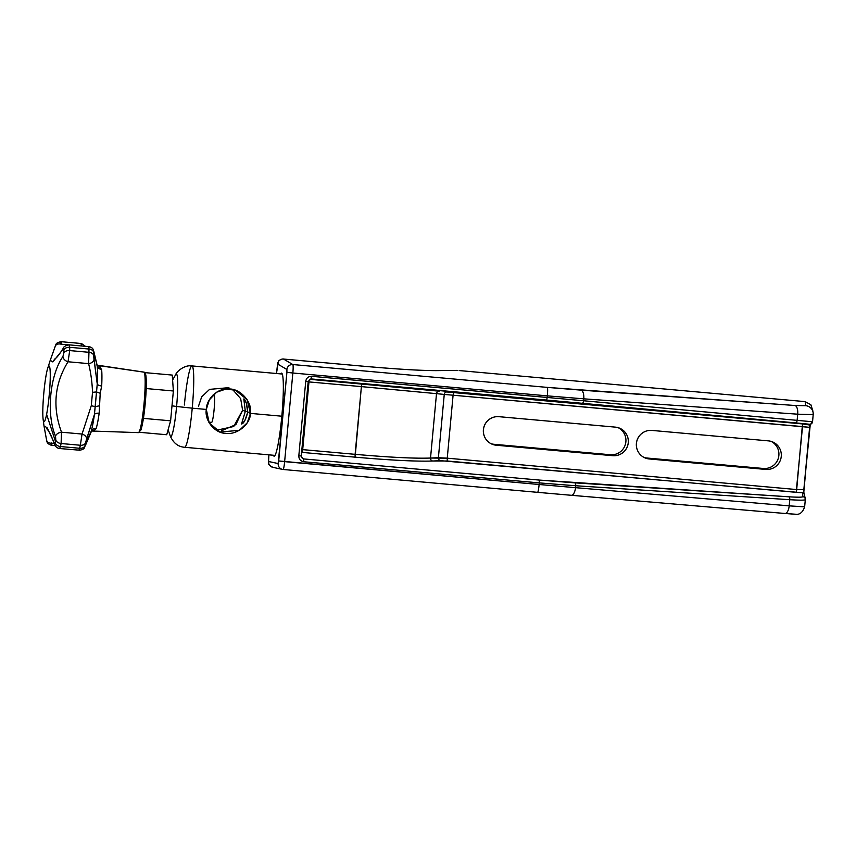 <?xml version="1.0" encoding="UTF-8"?>
<svg xmlns="http://www.w3.org/2000/svg" width="856" height="856" viewBox="0 0 856 856"><rect width="100%" height="100%" fill="white"/><g stroke="black" fill="none" stroke-linecap="round" stroke-linejoin="round"><path stroke-width="1.28" d="M805.314 499.658A2.728 2.728 174.5 0 0 802.853 496.694L802.468 492.767L796.433 492.35L802.275 426.566L453.091 395.215L447.249 458.174L796.433 489.536L802.778 423.945L453.605 392.594L453.091 395.215L809.605 427.358L803.805 492.189L802.468 492.767L440.605 460.667A2.728 2.482 87.4 0 1 438.39 457.693L444.253 394.434A2.728 2.493 95.8 0 1 446.971 391.973L453.605 392.594L453.091 395.215L444.253 394.434A2.728 2.493 95.8 0 1 446.971 391.973L809.573 424.255L310.867 378.919L311.659 376.308L547.187 397.462L546.684 400.073L582.166 403.294A2.728 1.188 -84.8 0 0 583.578 400.758L797.129 420.36A2.728 1.188 95.2 0 1 795.716 422.896L809.573 424.255A2.728 2.728 72.1 0 0 812.537 421.783L797.129 420.36A2.728 1.188 95.2 0 1 795.716 422.896L582.166 403.294A2.728 1.188 -84.8 0 0 583.578 400.758L547.187 397.462L546.684 400.073L311.156 378.93L311.659 376.308L547.187 397.462L547.337 395.868L292.848 373.013L284.631 461.641L539.12 484.496L539.269 482.902L303.73 461.748L303.73 458.934L539.269 480.077L788.858 496.801C797.824 497.347 802.489 497.315 802.853 496.694L802.468 492.767A2.728 2.728 -5.5 0 1 803.891 493.334L805.154 498.085L803.805 492.189L802.468 492.767A2.728 2.728 -5.5 0 1 803.891 493.334L803.827 489.825M649.287 458.966A14.349 14.263 -68.2 0 1 636.393 443.419A14.349 14.263 -68.2 0 1 651.93 430.418L768.367 440.872A14.349 14.263 -68.2 0 1 781.26 456.43A14.349 14.263 -68.2 0 1 765.724 469.43L649.287 458.966L646.911 458.024L763.359 468.478A14.349 14.263 111.8 0 0 771.16 441.407A14.349 14.263 -68.2 0 1 763.359 468.478L765.724 469.43A14.349 14.263 111.8 0 0 772.369 441.824A14.349 14.263 111.8 0 0 768.367 440.872L651.93 430.418A14.349 14.263 111.8 0 0 645.285 458.014A14.349 14.263 111.8 0 0 649.287 458.966L646.911 458.024A14.349 14.263 -68.2 0 1 644.129 457.489A14.349 14.263 111.8 0 0 646.911 458.024L763.359 468.478L765.724 469.43L649.287 458.966M612.725 455.692L496.287 445.227A14.349 14.263 -68.2 0 1 483.394 429.68A14.349 14.263 -68.2 0 1 498.93 416.679L615.378 427.133A14.349 14.263 -68.2 0 1 628.272 442.691A14.349 14.263 -68.2 0 1 612.725 455.692L496.287 445.227L493.923 444.285L610.36 454.739A14.349 14.263 111.8 0 0 618.171 427.668A14.349 14.263 -68.2 0 1 610.36 454.739L612.725 455.692A14.349 14.263 111.8 0 0 619.37 428.086A14.349 14.263 111.8 0 0 615.378 427.133L498.93 416.679A14.349 14.263 111.8 0 0 492.296 444.275A14.349 14.263 111.8 0 0 496.287 445.227L493.923 444.285L610.36 454.739L612.725 455.692M309.53 379.294L439.224 391.192A2.728 2.493 -84.2 0 0 436.507 393.653L361.393 386.612L361.895 384.002L309.53 379.294M308.973 381.915L361.393 386.612L361.895 384.002L439.224 391.192A2.728 2.493 -84.2 0 0 436.507 393.653L444.253 394.434L436.507 393.653L430.525 458.046L447.249 458.174L453.091 395.215L444.253 394.434L438.39 457.693L447.249 458.174L447.26 460.999L432.74 461.02C416.669 461.566 390.796 460.282 355.112 457.158L301.622 452.353L355.112 457.158L361.393 386.612L308.973 381.915L302.692 449.625L308.973 381.915M301.419 457.104L303.73 458.934L301.419 457.104M308.203 381.412L301.28 455.97L302.307 458.356L303.73 458.934L302.307 458.356L301.28 455.97L298.819 455.82L305.742 381.262L308.203 381.412L301.269 455.959L298.819 455.82C298.84 459.148 300.477 461.127 303.73 461.748L303.73 458.934L539.269 480.077L539.269 482.902L575.703 485.748A2.728 1.188 -86.3 0 0 574.783 482.848L539.269 480.077L539.269 482.902L303.73 461.748C300.477 461.127 298.84 459.148 298.819 455.82L305.742 381.262C306.373 377.999 308.342 376.34 311.659 376.308C308.342 376.34 306.373 377.999 305.742 381.262L308.203 381.412L311.017 378.919M268.891 454.846L268.559 461.491L278.179 463.556L278.692 460.945L539.12 484.496L539.269 482.902L575.703 485.748A2.728 1.188 -86.3 0 0 574.783 482.848L788.858 496.801A2.728 1.188 93.7 0 1 789.767 499.69L575.703 485.748L575.521 487.674L539.12 484.496A8.196 0.813 95.1 0 1 537.6 492.339A8.196 0.813 95.1 0 1 537.589 492.339L283.122 469.484A8.196 0.813 95.1 0 1 283.101 469.484A5.468 5.436 -77.9 0 1 282.448 469.388A5.468 5.436 102.1 0 0 283.101 469.484A8.196 0.813 -84.9 0 0 283.111 469.484A8.196 0.813 -84.9 0 0 284.631 461.641L278.692 460.945L286.91 372.317L292.848 373.013L284.631 461.641A8.196 0.813 95.1 0 1 283.111 469.484L282.448 469.388A5.468 5.436 -77.9 0 1 278.179 463.556L286.91 372.317L286.91 369.492L277.601 364.003L276.445 373.505L278.446 361.435C278.2 360.419 282.951 358.504 283.497 359.049A8.196 0.813 95.1 0 1 283.529 359.06L292.838 364.549L547.326 387.394A8.196 0.813 95.1 0 1 547.337 395.868L583.76 398.832L583.589 400.758L797.129 420.36L797.696 414.197L813.2 414.604L812.537 421.773L797.129 420.36L797.696 414.197L583.76 398.832L583.589 400.758L547.187 397.462L547.337 395.868L583.76 398.832A8.196 3.552 -85.9 0 0 581.01 390.133L547.326 387.394A8.196 0.813 95.1 0 1 547.337 395.868L292.848 373.013A8.196 0.813 -84.9 0 0 292.838 364.549A8.196 0.813 95.1 0 1 292.848 373.013L286.91 372.317L286.91 369.492A5.468 5.436 -59.5 0 1 292.838 364.549A5.468 5.436 120.5 0 0 286.91 369.492L277.601 364.003A5.468 5.436 -59.5 0 1 283.529 359.06A5.468 5.436 120.5 0 0 277.601 364.003L276.445 373.505M537.6 492.339L571.305 495.292A8.196 3.552 -85.1 0 0 575.521 487.674L789.2 505.864L789.767 499.69C799.739 500.321 804.918 500.311 805.303 499.658L805.303 499.155A2.728 2.728 174.5 0 0 802.853 496.694C802.489 497.315 797.824 497.347 788.858 496.801A2.728 1.188 93.7 0 1 789.767 499.69L575.703 485.748L575.521 487.674L539.12 484.496A8.196 0.813 95.1 0 1 537.6 492.339L283.111 469.484M805.314 499.294A2.728 2.728 174.5 0 0 805.303 499.144L805.143 497.475M796.433 489.536L803.838 489.6L796.433 489.536L447.249 458.174L447.26 460.999L796.433 492.35L796.433 489.536M802.275 426.566L802.778 423.945L810.033 425.079L809.605 427.358L802.275 426.566M810.653 424.127L809.883 424.383A2.728 2.728 -107.9 0 1 808.802 424.501L810.033 425.079L809.883 424.383A2.728 2.728 -107.9 0 1 808.802 424.501L809.573 424.255A2.728 2.728 72.1 0 0 810.707 424.116M273.963 456.109A41.666 4.141 95.1 0 1 273.342 455.242A41.666 4.141 -84.9 0 0 273.963 456.109L273.963 456.109A41.666 4.141 -84.9 0 0 274.08 456.141A41.666 4.141 -84.9 0 0 281.87 415.62A41.666 4.141 -84.9 0 0 281.656 373.163A41.666 4.141 95.1 0 1 281.817 416.241A41.666 4.141 95.1 0 1 273.963 456.109M280.65 373.879A41.666 4.141 95.1 0 1 281.656 373.163A41.666 4.141 -84.9 0 0 281.528 373.13A41.666 4.141 -84.9 0 0 280.65 373.879M272.818 467.323C269.447 465.364 268.099 464.155 268.763 463.706L268.517 458.645L268.559 461.491L278.179 463.556A5.468 5.436 102.1 0 0 282.448 469.388L272.818 467.323A5.468 5.436 -77.9 0 1 268.559 461.491A5.468 5.436 102.1 0 0 273.481 467.419M537.589 492.339L571.262 495.292M805.303 499.701L804.64 506.838L789.2 505.864L789.767 499.69C799.739 500.321 804.918 500.311 805.303 499.658M805.314 499.679L804.64 506.848L789.2 505.864A8.196 3.552 94.9 0 1 784.984 513.482A8.196 3.552 94.9 0 1 784.931 513.472L795.738 514.242M803.838 489.6L810.3 424.202M812.879 410.998L810.9 404.813L813.125 412.517A8.196 8.186 170.6 0 0 805.806 405.701L805.132 401.625L810.9 404.813L805.132 401.625L459.126 370.552L805.132 401.625L805.806 405.701L794.946 405.498L805.806 405.701A8.196 8.186 170.6 0 1 813.2 414.604L813.125 412.539A8.196 8.186 170.6 0 1 813.2 413.063M283.454 359.049A8.196 0.813 95.1 0 1 283.497 359.049A8.196 0.813 -84.9 0 1 283.529 359.06L292.838 364.549L547.326 387.394L794.946 405.498A8.196 3.552 94.1 0 1 797.696 414.197L813.2 414.604L812.537 421.783L810.664 424.127M491.13 443.75A14.349 14.263 111.8 0 0 493.923 444.285A14.349 14.263 -68.2 0 1 491.13 443.75M456.558 370.391L436.153 370.627C421.045 370.637 396.67 369.161 363.03 366.197L283.529 359.06L363.03 366.197C396.67 369.161 421.045 370.637 436.153 370.627A8.196 7.458 -90.5 0 0 435.308 370.584L456.687 370.391M457.425 370.402L436.153 370.627A8.196 7.458 -90.5 0 0 435.233 370.584M797.696 414.197L583.76 398.832A8.196 3.552 -85.9 0 0 581.01 390.133L794.946 405.498A8.196 3.552 94.1 0 1 797.696 414.197M784.984 513.482L571.305 495.292A8.196 3.552 -85.1 0 0 575.521 487.674L789.2 505.864A8.196 3.552 94.9 0 1 784.984 513.482L795.609 514.285C799.739 514.831 802.746 512.348 804.64 506.848M784.931 513.472L571.359 495.292M282.277 374.029L191.958 365.919A40.853 4.055 95.1 0 1 192.236 408.173L176.593 406.482A31.383 3.114 95.1 0 1 170.173 435.747A31.383 3.114 -84.9 0 0 176.593 406.482L192.236 408.173A40.853 4.055 95.1 0 1 184.65 447.281A40.853 4.055 -84.9 0 0 192.236 408.173L206.317 409.435C204.359 420.51 214.813 433.318 225.695 433.329C236.342 435.255 250.466 424.651 250.455 413.395L281.817 416.209L250.455 413.395C252.531 402.363 240.632 388.977 229.815 388.999C219.104 387.04 206.424 398.222 206.317 409.435L192.236 408.173A40.853 4.055 -84.9 0 0 191.958 365.919A40.853 4.055 -84.9 0 0 184.372 405.027M221.436 430.771L235.914 424.597L242.601 410.259L245.319 411.34L243.842 398.971C245.854 400.127 247.159 404.578 247.737 412.314L250.455 413.395L247.138 399.731L235.593 390.325L226.144 388.988L216.621 392.187L209.324 399.902L206.317 409.435L209.217 422.928L220.013 432.045L239.348 430.322L247.234 422.832L250.455 413.395L247.737 412.314C245.747 419.761 243.671 423.656 241.52 423.988L245.319 411.34L242.601 410.259L240.675 398.661L232.543 389.416L240.675 398.661L242.601 410.259L233.72 426.502L216.375 430.268M214 395.194A13.664 1.359 95.1 0 1 214.043 395.194A13.664 1.359 95.1 0 1 214.075 395.205L212.994 395.108L214.075 395.205A13.664 1.359 95.1 0 1 214.15 409.125A13.664 1.359 95.1 0 1 211.593 422.404A13.664 1.359 95.1 0 1 211.55 422.393A13.664 1.359 95.1 0 0 214.128 409.329A13.664 1.359 95.1 0 0 214.075 395.205A13.664 1.359 95.1 0 0 214 395.194M198.464 406.29L201.684 396.852L209.57 389.373L228.916 387.65M247.737 412.314L246.303 402.983L243.81 398.96L245.319 411.34L247.791 411.565L245.319 411.34L241.553 423.998L244.795 420.745L247.737 412.314M176.593 406.482A31.383 3.114 -84.9 0 0 175.651 374.682A31.383 3.114 95.1 0 1 176.593 406.482L171.992 405.819L176.593 406.482M166.727 434.741L170.601 420.82L173.372 390.989L172.259 375.078L145.178 372.649L172.259 375.078L173.372 390.989L146.29 388.56L146.119 390.368L146.226 387.597L146.29 388.56L173.372 390.989L170.601 420.82L143.53 418.391L143.294 419.226L143.69 416.583L143.53 418.391L170.601 420.82L166.727 434.741L139.646 432.312L166.727 434.741M145.092 373.591A1.37 1.359 111.8 0 0 143.936 372.114A30.399 3.017 -84.9 0 0 143.862 372.093A30.399 3.017 95.1 0 1 143.936 372.114A1.37 1.359 -68.2 0 1 144.247 372.2L97.477 365.416L143.936 372.114A30.399 3.017 95.1 0 1 144.097 403.005A30.399 3.017 95.1 0 1 138.426 432.633A30.399 3.017 -84.9 0 0 144.097 403.005A30.399 3.017 -84.9 0 0 143.936 372.114L96.878 365.116M145.252 373.698A29.029 2.878 95.1 0 1 146.216 387.5A29.029 2.878 95.1 0 1 146.109 390.539A29.029 2.878 95.1 0 1 143.712 416.412A29.029 2.878 95.1 0 1 143.262 419.312M138.319 432.612A30.399 3.017 -84.9 0 0 138.426 432.633L140.887 430.076C142.663 424.48 144.129 415.385 145.285 402.78C146.408 390.079 146.59 380.813 145.82 374.981L144.247 372.2M85.365 346.316L81.566 343.577L80.86 343.47L81.727 345.995L80.86 343.47L61.268 341.705C54.452 342.839 56.261 345.439 55.266 346.188A5.468 3.809 18.8 0 1 61.172 344.198L68.416 344.85L61.172 344.198A5.468 3.809 -161.2 0 0 55.276 346.166A5.468 3.809 -161.2 0 0 55.191 346.466L50.237 360.333L52.805 361.917L62.895 349.537L63.879 349.751A5.468 3.852 -0.6 0 1 69.7 347.311L88.949 349.034C88.885 345.942 88.757 345.856 88.543 348.767C88.757 345.856 88.885 345.942 88.949 349.034A5.468 3.852 -0.6 0 1 93.636 352.319L97.177 365.523A36.594 3.638 95.1 0 1 97.242 384.012L93.989 359.252A5.468 3.905 169 0 1 88.596 363.618C90.822 372.542 92.127 382.108 92.523 392.315L96.578 391.941L100.206 393.3L99.168 413.191A5.468 2.429 8 0 0 94.406 414.55A36.594 3.638 95.1 0 1 91.036 431.67A5.468 4.997 -161.8 0 1 96.161 428.428L94.192 430.472L92.705 430.814L94.192 430.472L96.161 428.428A32.592 3.242 -84.9 0 0 99.168 413.191L100.206 393.3L101.693 385.992A32.592 3.242 -84.9 0 0 101.629 369.525L98.74 365.758L101.629 369.525A5.468 4.869 -6.1 0 1 97.177 365.523L96.471 364.538M94.192 430.472L91.56 431.017L94.192 430.472M79.159 450.16L59.61 448.523L60.487 446.543A5.468 4.077 -168.4 0 1 55.233 442.937A64.147 6.367 -84.9 0 0 55.522 441.546A64.147 6.367 -84.9 0 0 55.8 440.102A5.468 3.831 10.8 0 0 61.086 443.526L80.336 445.248A5.468 3.831 10.8 0 0 85.525 442.873A64.296 6.388 95.1 0 1 84.969 445.719L91.036 431.67A5.468 4.997 -161.8 0 1 96.161 428.428A32.592 3.242 -84.9 0 0 99.168 413.191A5.468 2.429 8 0 0 94.406 414.55A36.594 3.638 95.1 0 1 91.036 431.67L85.29 445.644A5.468 3.799 21 0 1 85.172 446.03A5.468 3.799 -159 0 0 85.29 445.644L84.969 445.719A64.296 6.388 -84.9 0 0 85.525 442.873L94.406 414.55L97.242 384.012A5.468 2.129 -177.3 0 0 101.693 385.992A32.592 3.242 -84.9 0 0 101.629 369.525A5.468 4.869 -6.1 0 1 97.177 365.523A36.594 3.638 95.1 0 1 97.242 384.012L93.646 355.39A64.296 6.388 -84.9 0 0 93.636 352.319L93.957 352.223A5.468 4.013 -11.3 0 0 93.903 351.741C93.261 350.842 93.967 347.622 88.799 346.627L69.154 344.861L69.7 347.311A68.309 6.784 95.1 0 1 69.711 350.575A5.468 3.595 -179.9 0 0 63.89 352.811L62.927 356.556C49.766 375.388 46.16 414.154 55.533 436.25L55.8 440.102A64.147 6.367 95.1 0 1 55.522 441.546L46.609 414.336A28.002 2.782 -84.9 0 0 50.226 378.63A28.002 2.782 -84.9 0 0 47.701 368.273A28.002 2.782 -84.9 0 0 46.459 373.398A28.002 2.782 -84.9 0 0 43.121 419.258A28.002 2.782 -84.9 0 0 46.609 414.336L55.522 441.546A64.147 6.367 95.1 0 1 55.233 442.937L54.249 442.745A5.468 3.552 161.6 0 0 54.335 443.922C55.33 446.65 57.095 448.18 59.61 448.523L60.487 446.543L79.736 448.276C79.137 451.08 79.009 450.919 79.351 447.806C79.009 450.919 79.137 451.08 79.736 448.276L60.487 446.543A5.468 4.077 -168.4 0 1 55.233 442.937L54.249 442.745L47.037 427.625L44.009 425.999L46.577 440.048C46.898 440.219 45.892 443.633 51.681 445.366L55.137 445.676M81.994 346.017A5.468 3.51 -20.4 0 1 84.059 346.209A5.468 3.51 159.6 0 0 82.197 346.006M55.266 346.188L50.237 360.333L52.805 361.917L62.895 349.537A5.468 3.766 -149.7 0 1 63.258 348.231M63.879 349.751A64.147 6.367 95.1 0 1 63.89 352.811A64.147 6.367 -84.9 0 0 63.879 349.751A5.468 3.852 -0.6 0 1 69.7 347.311L69.154 344.861C65.57 345.557 63.612 346.669 63.269 348.21A5.468 3.766 30.3 0 0 62.895 349.537L63.879 349.751M88.949 349.034L69.7 347.311A68.309 6.784 -84.9 0 1 69.711 350.575A5.468 3.595 -179.9 0 0 63.89 352.811L62.927 356.556C49.766 375.388 46.16 414.154 55.533 436.25L55.8 440.102A5.468 3.831 10.8 0 0 61.086 443.526A68.309 6.784 95.1 0 1 60.487 446.543A68.309 6.784 -84.9 0 0 61.086 443.526L61.504 432.205L82.058 434.056L80.336 445.248A68.309 6.784 95.1 0 1 79.736 448.276A68.309 6.784 -84.9 0 0 80.336 445.248L61.086 443.526L61.504 432.205A5.468 3.435 162.3 0 0 55.533 436.25A5.468 3.435 -17.7 0 1 61.504 432.205C52.323 407.135 54.506 383.659 68.031 361.767A5.468 3.659 -150.6 0 1 62.927 356.556A5.468 3.659 29.4 0 0 68.031 361.767L69.711 350.575L88.96 352.298L88.596 363.618L68.031 361.767L69.711 350.575L88.96 352.298A68.309 6.784 -84.9 0 0 88.949 349.034A68.309 6.784 95.1 0 1 88.96 352.298L88.596 363.618A5.468 3.905 -11 0 0 93.989 359.252L93.646 355.39A5.468 3.595 -179.9 0 0 88.96 352.298A5.468 3.595 -179.9 0 1 93.646 355.39A64.296 6.388 95.1 0 0 93.636 352.319A5.468 3.852 -0.6 0 0 88.949 349.034M93.903 351.73A5.468 4.013 168.7 0 1 93.957 352.223L97.177 365.523M97.07 365.277L100.109 366.721L97.156 365.373L93.903 351.741M96.578 391.941L92.523 392.315L91.282 405.701L95.209 406.686L97.242 384.012A5.468 2.129 -177.3 0 0 101.693 385.992L100.206 393.3L96.578 391.941M99.039 405.872L95.209 406.686L99.039 405.872M84.969 445.719A5.468 4.077 -168.4 0 1 79.736 448.276A5.468 4.077 -168.4 0 0 84.969 445.719M54.356 443.975A5.468 3.552 -18.4 0 1 54.249 442.745L47.037 427.625L44.009 425.999L43.121 419.258M46.545 439.663A5.468 4.023 -9 0 0 46.588 440.08A5.468 4.023 -9 0 0 51.981 443.237A5.468 4.023 171 0 1 46.577 440.048M51.499 442.959C51.563 446.051 51.724 446.147 51.981 443.237L54.174 443.429L51.981 443.237C51.724 446.147 51.563 446.051 51.499 442.959M61.172 344.198C61.472 341.073 61.322 340.913 60.712 343.716C61.322 340.913 61.472 341.073 61.172 344.198M46.459 373.398A28.002 2.782 -84.9 0 0 42.8 412.817A28.002 2.782 -84.9 0 0 46.609 414.336A28.002 2.782 -84.9 0 0 50.269 374.917A28.002 2.782 -84.9 0 0 46.459 373.398M68.031 361.767C54.506 383.659 52.323 407.135 61.504 432.205L82.058 434.056L91.282 405.701L92.523 392.315C92.127 382.108 90.822 372.542 88.596 363.618L68.031 361.767M82.058 434.056A5.468 3.681 20.7 0 1 86.574 439.139L94.406 414.55L95.209 406.686L91.282 405.701L82.058 434.056L80.336 445.248A5.468 3.831 10.8 0 0 85.525 442.873L86.574 439.139A5.468 3.681 -159.3 0 0 82.058 434.056M308.181 381.401L311.156 378.93M301.879 449.56L355.112 454.333L361.393 386.612L436.507 393.653L430.525 458.046C414.903 458.613 389.769 457.372 355.112 454.333C389.769 457.372 414.903 458.613 430.525 458.046A2.728 2.482 -92.6 0 0 432.74 461.02C416.669 461.566 390.796 460.282 355.112 457.158L355.112 454.333L302.692 449.625L302.692 452.45L302.692 449.625L301.879 449.56M430.525 458.046A2.728 2.482 -92.6 0 0 432.74 461.02L440.605 460.667A2.728 2.482 87.4 0 1 438.39 457.693L430.525 458.046M809.648 427.133L803.838 489.632M283.497 359.049L362.998 366.186C396.542 369.139 420.649 370.605 435.308 370.584M274.969 455.392L184.65 447.281C178.027 446.757 173.201 442.916 170.173 435.747L168.097 429.808M212.994 395.098L214.043 395.194M211.593 422.404L208.789 422.158M191.958 365.919C184.243 364.613 176.432 371.921 175.651 374.682L172.602 380.064M138.426 432.633L91.56 431.017L85.183 445.997C83.802 447.292 85.889 449.197 79.201 450.288M54.238 359.434C54.987 358.611 56.614 359.006 63.269 348.21M47.701 368.273L50.237 360.333M46.802 428.728L46.802 428.728C47.979 430.44 49.819 431.178 54.335 443.922"/></g></svg>
